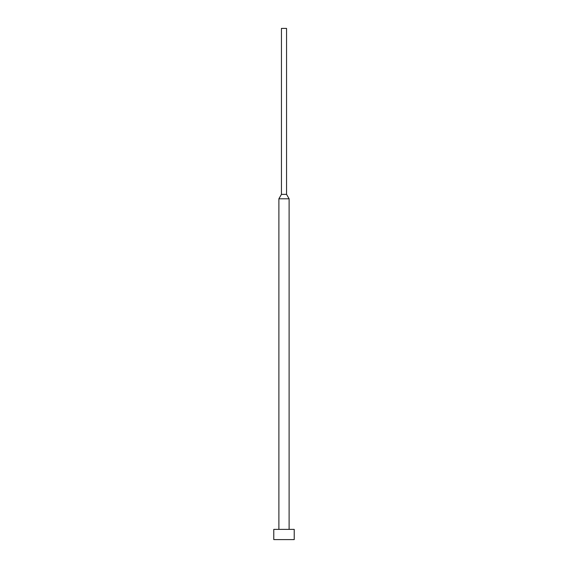 <?xml version="1.0" encoding="UTF-8"?>
<svg xmlns="http://www.w3.org/2000/svg" width="568" height="568" viewBox="0 0 568 568"><rect width="100%" height="100%" fill="white"/><g stroke="black" fill="none" stroke-linecap="round" stroke-linejoin="round"><path stroke-width="0.85" d="M294.224 529.376L273.776 529.376L273.776 539.6L294.224 539.6L294.224 529.376M286.556 194.37L281.444 194.37L281.444 28.4L286.556 28.4L286.556 194.37L289.112 198.8L278.888 198.8L278.888 529.376M289.112 198.8L289.112 529.376M281.444 194.37L278.888 198.8"/></g></svg>
